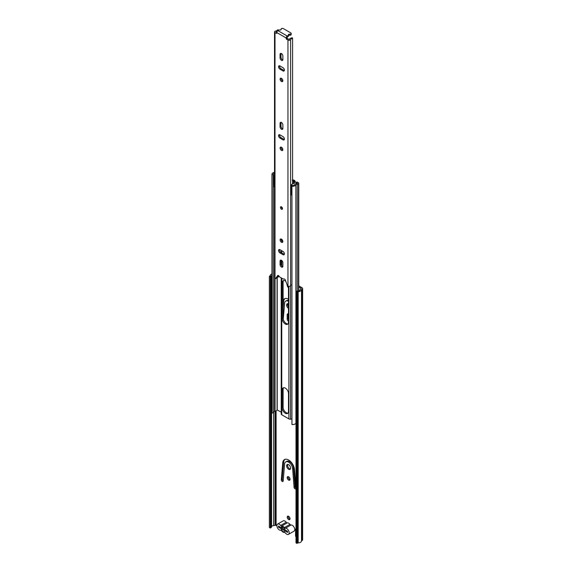 <?xml version="1.0" encoding="UTF-8"?>
<svg xmlns="http://www.w3.org/2000/svg" width="572" height="572" viewBox="0 0 572 572"><rect width="100%" height="100%" fill="white"/><g stroke="black" fill="none" stroke-linecap="round" stroke-linejoin="round"><path stroke-width="0.86" d="M288.624 476.805A2.023 1.165 -120 0 0 287.609 476.705A2.023 1.165 -120 0 0 287.301 478.328A2.023 1.165 -120 0 0 288.624 480.108A2.023 1.165 -120 0 0 289.632 480.208A2.023 1.165 -120 0 0 289.94 478.592A2.023 1.165 -120 0 0 288.624 476.805M289.983 479.744A2.023 1.165 60 0 1 289.554 479.572A2.023 1.165 60 0 1 288.188 476.633M282.246 481.452A1.316 0.758 -120 0 0 282.904 481.517A1.316 0.758 -120 0 0 283.169 481.009L284.599 464.078A5.713 3.296 60 0 1 285.764 461.883A5.713 3.296 60 0 1 289.997 463.234A5.713 3.296 60 0 1 292.642 468.725L294.072 487.301A1.316 0.758 -120 0 0 295.002 488.817A1.316 0.758 -120 0 0 295.66 488.881A1.316 0.758 -120 0 0 295.931 488.173L294.501 469.598A8.351 4.819 -120 0 0 290.626 461.575A8.351 4.819 -120 0 0 284.448 459.602A8.351 4.819 -120 0 0 282.74 462.805L281.317 479.736A1.316 0.758 -120 0 0 282.246 481.452M283.183 480.916A1.316 0.758 60 0 1 283.176 480.916A1.316 0.758 60 0 1 282.246 479.2L283.676 462.269A8.351 4.819 60 0 1 284.942 459.373M288.624 464.678A2.81 1.623 -120 0 0 287.215 464.536A2.81 1.623 -120 0 0 286.786 466.795A2.81 1.623 -120 0 0 288.624 469.269A2.81 1.623 -120 0 0 290.025 469.412A2.81 1.623 -120 0 0 290.462 467.16A2.81 1.623 -120 0 0 288.624 464.678M290.412 469.004A2.81 1.623 60 0 1 289.554 468.733A2.81 1.623 60 0 1 287.759 464.407M288.495 303.832A2.81 1.623 -120 0 0 287.215 303.761A2.81 1.623 -120 0 0 286.758 305.934A2.81 1.623 -120 0 0 288.495 308.415M288.495 306.992A2.81 1.623 60 0 1 287.759 303.625M288.624 516.323A1.981 1.144 -120 0 0 287.63 516.223A1.981 1.144 -120 0 0 287.33 517.81A1.981 1.144 -120 0 0 288.624 519.548A1.981 1.144 -120 0 0 289.611 519.648A1.981 1.144 -120 0 0 289.911 518.06A1.981 1.144 -120 0 0 288.624 516.323M289.961 519.176A1.981 1.144 60 0 1 289.554 519.011A1.981 1.144 60 0 1 288.216 516.159M287.23 285.121A1.981 1.144 -120 0 0 288.495 287.637M295.931 488.281A1.316 0.758 60 0 1 295.002 486.765L293.579 468.182A5.713 3.296 -120 0 0 290.926 462.698A5.713 3.296 -120 0 0 286.694 461.347L285.764 461.883M288.495 319.727A2.023 1.165 60 0 1 288.124 318.397L288.124 314.235A2.023 1.165 60 0 1 288.188 313.778M283.126 308.015L283.676 301.487A8.351 4.819 60 0 1 284.942 298.598M288.495 300.4A5.713 3.296 -120 0 0 286.694 300.565L285.764 301.101A5.713 3.296 60 0 1 288.495 301.315M296.847 543.4L296.847 292.185L296.003 291.598L296.003 542.814L296.847 543.4L297.647 543.014A0.879 0.508 180 0 1 298.169 542.899A3.518 2.031 0 0 0 301.515 540.998A0.879 0.508 180 0 1 301.773 540.669L302.08 540.49A1.845 1.065 0 0 0 302.617 539.739L302.617 288.517A1.845 1.065 180 0 0 302.08 287.766L298.763 285.85M288.495 313.885A2.023 1.165 -120 0 0 287.609 313.849A2.023 1.165 -120 0 0 287.194 314.772L287.194 318.933A2.023 1.165 -120 0 0 288.495 321.335M288.495 299.163A8.351 4.819 -120 0 0 284.448 298.82A8.351 4.819 -120 0 0 283.126 300.386M283.254 319.262L284.599 303.296A5.713 3.296 60 0 1 285.764 301.101M296.003 536.55L295.552 536.293L295.552 530.444A1.623 0.937 -120 0 0 294.659 528.635M298.763 286.93L301.144 288.302L300.843 288.91A2.195 1.266 0 0 0 300.2 289.732A2.195 1.266 180 0 1 298.105 290.919A2.195 1.266 0 0 0 296.796 291.212L296.003 291.598M271.965 273.909A3.518 2.031 180 0 0 270.256 275.561A0.879 0.508 0 0 1 270.048 275.861L269.383 276.326L269.383 527.541L270.392 528.028L271.057 527.57A2.195 1.266 180 0 0 271.571 526.812A2.195 1.266 0 0 1 273.63 525.604A2.195 1.266 180 0 0 275.046 525.239L276.877 525.511M270.392 528.028L270.392 276.812L271.057 276.355A2.195 1.266 0 0 0 271.571 275.597A2.195 1.266 180 0 1 271.965 274.932M269.383 276.326L270.392 276.812M296.847 292.185L297.647 291.799L296.796 291.212M301.773 540.669L302.08 289.275A1.845 1.065 180 0 0 302.617 288.517M301.773 289.453A0.879 0.508 0 0 0 301.515 289.775A3.518 2.031 180 0 1 298.169 291.677A0.879 0.508 0 0 0 297.647 291.799L297.647 543.014M287.594 532.153A1.316 0.758 180 0 1 286.758 531.931L279.3 527.627A1.316 0.758 180 0 1 278.914 527.084L278.914 526.326M279.3 527.627L279.3 526.547L286.758 530.852L286.758 531.931M286.229 522.229A3.468 2.002 -120 0 0 284.92 521.042A3.468 2.002 -120 0 0 283.19 520.87L277.592 524.102A3.468 2.002 60 0 1 279.329 524.274A3.468 2.002 60 0 1 280.63 525.461L286.229 522.229A1.409 0.815 -120 0 0 286.758 522.708A1.409 0.815 -120 0 0 287.28 522.844A3.604 2.081 60 0 1 289.961 524.388A1.409 0.815 -120 0 0 290.483 524.867A1.409 0.815 -120 0 0 291.019 524.996A3.468 2.002 60 0 1 292.321 525.311A3.468 2.002 60 0 1 294.587 528.371A3.468 2.002 60 0 1 294.058 531.152L288.46 534.384A3.468 2.002 60 0 1 286.729 534.212A3.468 2.002 60 0 1 285.414 533.011A1.409 0.815 -120 0 0 284.37 532.41A3.604 2.081 60 0 1 283.026 532.074A3.604 2.081 60 0 1 281.689 530.859A1.409 0.815 -120 0 0 280.637 530.258A3.468 2.002 60 0 1 279.329 529.937A3.468 2.002 60 0 1 277.062 526.876A3.468 2.002 60 0 1 277.592 524.102M291.019 524.996L285.421 528.221A3.468 2.002 60 0 1 286.729 528.542A3.468 2.002 60 0 1 288.996 531.602A3.468 2.002 60 0 1 288.46 534.384M283.026 531.502A2.767 1.602 -120 0 0 284.928 530.873L287.594 532.418L287.594 531.338L284.928 529.801A2.767 1.602 -120 0 0 282.597 526.783A2.767 1.602 -120 0 0 281.124 527.606L278.457 526.061L278.457 527.141L281.124 528.678A2.767 1.602 -120 0 0 283.026 531.502M287.28 522.844L281.689 526.068A1.409 0.815 60 0 1 281.159 525.94A1.409 0.815 60 0 1 280.63 525.461M285.421 528.221A1.409 0.815 60 0 1 284.892 528.092A1.409 0.815 60 0 1 284.37 527.62L289.961 524.388M281.689 526.068A3.604 2.081 60 0 1 284.37 527.62M278.457 527.141L278.914 526.876M283.34 527.191L281.124 527.606M283.233 527.112A1.759 1.015 -120 0 0 283.097 527.169A1.759 1.015 -120 0 0 282.825 527.491M285.328 413.249A4.483 2.588 -120 0 0 287.566 413.47A4.483 2.588 -120 0 0 288.495 411.418L288.495 393.622A4.483 2.588 -120 0 0 286.543 389.11A4.483 2.588 -120 0 0 283.083 387.909A4.483 2.588 -120 0 0 282.16 389.961L282.16 407.757A4.483 2.588 -120 0 0 285.328 413.249M287.988 413.12A4.483 2.588 60 0 1 286.257 412.712A4.483 2.588 60 0 1 283.09 407.221L283.09 389.418A4.483 2.588 60 0 1 283.598 387.723M285.793 281.274A4.483 2.588 -120 0 0 283.083 280.745A4.483 2.588 -120 0 0 282.16 282.797L282.16 318.54A4.483 2.588 -120 0 0 285.328 324.031A4.483 2.588 -120 0 0 287.566 324.252A4.483 2.588 -120 0 0 288.495 322.2L288.495 286.458A4.483 2.588 -120 0 0 288.495 286.272M287.988 323.902A4.483 2.588 60 0 1 286.257 323.495A4.483 2.588 60 0 1 283.09 318.003L283.09 282.261A4.483 2.588 60 0 1 283.598 280.559M292.206 180.194L293.393 179.908A1.759 1.015 0 0 1 293.886 180.108L294.473 180.445A0.879 0.508 60 0 1 295.038 181.202A1.316 0.758 -120 0 0 295.896 182.346A1.316 0.758 -120 0 0 296.167 182.454M293.393 179.908L292.571 180.38M281.288 413.799A1.759 1.015 0 0 0 281.238 414.056A1.759 1.015 0 0 0 281.753 414.772L288.903 418.904A1.759 1.015 0 0 0 290.583 419.169L291.942 418.969M282.16 207.55L282.16 208.508M273.33 412.305A2.195 1.266 180 0 1 274.596 411.418L275.053 411.304A3.518 2.031 0 0 0 277.07 409.881L281.238 412.176M296.389 182.625L297.376 183.312A3.518 2.031 0 0 0 294.916 184.47L294.716 184.735A2.195 1.266 180 0 1 292.22 185.464L291.942 186.207A3.518 2.031 0 0 0 295.917 185.042L296.124 184.777A2.195 1.266 180 0 1 297.662 184.055A1.409 0.815 0 0 0 298.763 183.262A1.409 0.815 0 0 0 298.348 182.683L297.318 182.089L296.389 182.625A0.879 0.508 60 0 0 296.182 182.554M292.571 180.58L293.536 180.981A0.879 0.508 60 0 1 293.743 181.138M274.531 172.308A2.195 1.266 180 0 1 274.524 172.308L274.067 172.422A3.518 2.031 0 0 0 271.965 174.281L271.965 412.584A3.518 2.031 0 0 0 272.043 413.02L273.33 412.855L273.33 174.56A2.195 1.266 180 0 1 273.28 174.281A2.195 1.266 180 0 1 274.531 173.137M272.043 413.02L272.043 174.725L273.33 174.56M271.965 174.281A3.518 2.031 0 0 0 272.043 174.725M296.746 182.189A0.879 0.508 60 0 1 296.882 182.046A0.879 0.508 60 0 1 297.318 182.089M291.942 186.207L291.942 424.51A3.518 2.031 0 0 0 295.917 423.337L296.003 423.237M291.942 195.181A2.031 1.173 180 0 1 291.348 195.002L291.348 185.242A1.773 1.022 180 0 1 291.026 184.87L293.357 183.519A1.981 1.144 180 0 1 293.658 183.569L294.523 183.09M274.531 185.063A1.773 1.022 180 0 1 273.781 184.863A2.038 1.18 180 0 1 273.373 184.155L273.373 174.396A2.038 1.18 0 0 1 273.538 173.931A1.838 1.058 180 0 1 274.038 173.387L274.724 173.137M294.744 184.699A4.891 2.824 180 0 1 294.945 184.17L294.945 184.434M294.945 184.17L295.824 183.762M273.373 174.396A2.038 1.18 0 0 0 273.781 175.103A1.773 1.022 180 0 0 274.431 175.282L274.531 175.225M291.348 195.002A1.773 1.022 180 0 1 290.969 194.366L290.969 185.414M273.781 184.863L273.781 175.103M274.231 185.006L274.531 185.671M293.028 183.712L293.028 181.846L294.523 182.711M291.026 184.87L291.491 185.857M293.372 185.435L293.372 185.385A2.031 1.173 180 0 1 291.348 185.242M294.237 185.135A1.838 1.058 180 0 1 293.372 185.385M292.571 180.68L296.267 182.604A0.865 0.5 0 0 1 296.582 182.983A0.865 0.5 0 0 1 296.446 183.247L295.824 183.605M292.571 181.703A0.822 0.479 180 0 1 293.028 181.846M274.531 186.536L273.888 186.887L274.231 185.843M282.497 208.737A1.451 0.837 60 0 1 281.381 206.914A1.451 0.837 60 0 1 281.381 206.807M282.497 208.63A1.451 0.837 60 0 1 282.196 209.295A1.451 0.837 60 0 1 281.081 208.909A1.451 0.837 60 0 1 280.444 207.45A1.451 0.837 60 0 1 280.745 206.785A1.451 0.837 60 0 1 281.867 207.171A1.451 0.837 60 0 1 282.497 208.63M281.095 238.96A1.931 1.115 -120 0 0 281.038 239.375A1.931 1.115 -120 0 0 282.79 241.899M280.108 239.911A1.931 1.115 -120 0 0 280.952 241.856A1.931 1.115 -120 0 0 282.439 242.371A1.931 1.115 -120 0 0 282.84 241.491A1.931 1.115 -120 0 0 281.996 239.539A1.931 1.115 -120 0 0 280.509 239.024A1.931 1.115 -120 0 0 280.108 239.911M279.544 249.528A1.981 1.144 -120 0 0 279.486 249.957A1.981 1.144 -120 0 0 280.881 252.381L283.926 254.14A1.981 1.144 -120 0 0 284.334 254.304M279.951 249.692A1.981 1.144 -120 0 0 278.964 249.592A1.981 1.144 -120 0 0 278.55 250.493A1.981 1.144 -120 0 0 279.951 252.917L282.997 254.676A1.981 1.144 -120 0 0 283.984 254.776A1.981 1.144 -120 0 0 284.291 253.189A1.981 1.144 -120 0 0 282.997 251.451L279.951 249.692M281.095 147.09A1.931 1.115 -120 0 0 281.038 147.497A1.931 1.115 -120 0 0 282.79 150.021M280.108 148.034A1.931 1.115 -120 0 0 280.952 149.986A1.931 1.115 -120 0 0 282.439 150.5A1.931 1.115 -120 0 0 282.84 149.614A1.931 1.115 -120 0 0 281.996 147.669A1.931 1.115 -120 0 0 280.509 147.147A1.931 1.115 -120 0 0 280.108 148.034M279.544 134.685A1.981 1.144 -120 0 0 279.486 135.114A1.981 1.144 -120 0 0 280.881 137.537L283.926 139.296A1.981 1.144 -120 0 0 284.334 139.461M279.951 134.849A1.981 1.144 -120 0 0 278.964 134.749A1.981 1.144 -120 0 0 278.55 135.657A1.981 1.144 -120 0 0 279.951 138.074L282.997 139.833A1.981 1.144 -120 0 0 283.984 139.933A1.981 1.144 -120 0 0 284.291 138.345A1.981 1.144 -120 0 0 282.997 136.608L279.951 134.849M281.095 78.185A1.931 1.115 -120 0 0 281.038 78.593A1.931 1.115 -120 0 0 282.79 81.117M280.108 79.129A1.931 1.115 -120 0 0 280.952 81.074A1.931 1.115 -120 0 0 282.439 81.596A1.931 1.115 -120 0 0 282.84 80.709A1.931 1.115 -120 0 0 281.996 78.764A1.931 1.115 -120 0 0 280.509 78.242A1.931 1.115 -120 0 0 280.108 79.129M279.544 65.78A1.981 1.144 -120 0 0 279.486 66.209A1.981 1.144 -120 0 0 280.881 68.633L283.926 70.392A1.981 1.144 -120 0 0 284.334 70.556M279.951 65.944A1.981 1.144 -120 0 0 278.964 65.844A1.981 1.144 -120 0 0 278.55 66.752A1.981 1.144 -120 0 0 279.951 69.169L282.997 70.928A1.981 1.144 -120 0 0 283.984 71.028A1.981 1.144 -120 0 0 284.291 69.441A1.981 1.144 -120 0 0 282.997 67.703L279.951 65.944M286.136 38.61L287.065 38.074L287.38 38.61L286.443 39.153L286.136 37.966A1.58 0.915 120 0 1 287.251 36.029L288.052 35.571A1.316 0.758 0 0 0 288.438 35.028A1.316 0.758 0 0 0 288.402 34.856A0.965 0.558 180 0 1 288.374 34.728A0.965 0.558 180 0 1 288.66 34.334A0.965 0.558 180 0 1 289.561 34.184A1.316 0.758 0 0 0 291.184 33.448A1.316 0.758 0 0 0 290.798 32.904L283.34 28.6A1.316 0.758 0 0 0 281.474 28.6A1.316 0.758 0 0 0 281.088 29.136A1.316 0.758 0 0 0 281.124 29.315A0.965 0.558 180 0 1 281.145 29.437A0.965 0.558 180 0 1 279.958 29.98A1.316 0.758 0 0 0 278.728 30.187A3.518 2.031 0 0 0 278.8 29.937L278.8 30.144M288.438 35.614A0.965 0.558 180 0 1 288.66 35.414A0.965 0.558 180 0 1 289.561 35.264A1.316 0.758 0 0 0 291.184 34.52L291.184 33.448M280.073 261.104L280.073 264.622A1.981 1.144 -120 0 0 280.938 266.609A1.981 1.144 -120 0 0 282.461 267.138A1.981 1.144 -120 0 0 282.875 266.23L282.875 262.72A1.981 1.144 -120 0 0 282.01 260.725A1.981 1.144 -120 0 0 280.487 260.196A1.981 1.144 -120 0 0 280.073 261.104L281.009 260.56L281.009 264.078A1.981 1.144 -120 0 0 282.811 266.666M280.073 54.383L280.073 57.901A1.981 1.144 -120 0 0 280.938 59.896A1.981 1.144 -120 0 0 282.461 60.425A1.981 1.144 -120 0 0 282.875 59.517L282.875 55.999A1.981 1.144 -120 0 0 282.01 54.011A1.981 1.144 -120 0 0 280.487 53.482A1.981 1.144 -120 0 0 280.073 54.383L281.009 53.847L281.009 57.364A1.981 1.144 -120 0 0 282.811 59.953M274.996 278.585L274.996 32.54A1.58 0.915 180 0 1 274.531 31.896L274.531 277.942A1.58 0.915 0 0 0 274.996 278.585L275.096 278.65A0.879 0.508 -120 0 0 275.532 278.693A0.879 0.508 -120 0 0 275.64 278.593L277.577 275.647A1.409 0.815 60 0 1 277.742 275.49A1.409 0.815 60 0 1 279.229 276.455A0.879 0.508 -120 0 0 279.722 277.012L283.226 279.036A0.879 0.508 -120 0 0 283.669 279.079A0.879 0.508 -120 0 0 283.719 279.043A1.409 0.815 60 0 1 283.798 278.986A1.409 0.815 60 0 1 285.371 280.151L287.308 285.328A0.879 0.508 -120 0 0 287.852 286.014L287.952 286.072A1.58 0.915 0 0 0 289.518 286.3A1.58 0.915 0 0 0 290.619 285.621A2.195 1.266 180 0 1 291.942 284.72M286.443 39.153L287.952 40.019A1.58 0.915 180 0 0 289.518 40.254A1.58 0.915 180 0 0 290.619 39.575A2.195 1.266 0 0 1 292.571 38.581L292.456 37.823A3.518 2.031 0 0 0 289.332 39.411L287.38 38.61M286.136 37.966L276.812 32.583L276.812 33.226M274.996 32.54L276.498 33.412M280.073 123.287L280.073 126.805A1.981 1.144 -120 0 0 280.938 128.8A1.981 1.144 -120 0 0 282.461 129.329A1.981 1.144 -120 0 0 282.875 128.421L282.875 124.903A1.981 1.144 -120 0 0 282.01 122.916A1.981 1.144 -120 0 0 280.487 122.387A1.981 1.144 -120 0 0 280.073 123.287L281.009 122.751L281.009 126.269A1.981 1.144 -120 0 0 282.811 128.857M281.067 260.131A1.981 1.144 -120 0 0 281.009 260.56M281.067 53.41A1.981 1.144 -120 0 0 281.009 53.847M276.326 278.192A0.879 0.508 -120 0 0 276.469 278.149A0.879 0.508 -120 0 0 276.569 278.049L278.271 275.475M276.812 32.511L276.054 31.746A3.518 2.031 0 0 0 277.134 31.496M287.065 38.074L287.251 37.108L288.052 36.644A1.316 0.758 0 0 0 288.438 36.108A1.316 0.758 0 0 0 288.402 35.936M281.067 122.315A1.981 1.144 -120 0 0 281.009 122.751M274.531 31.896A1.58 0.915 180 0 1 275.768 31.002A2.195 1.266 0 0 0 277.484 29.873L278.8 29.937M278.8 275.833L278.8 275.99A3.518 2.031 180 0 1 276.848 277.635M292.571 183.977L292.571 38.581M276.812 32.583A1.58 0.915 -60 0 1 277.928 30.645L278.728 30.187M301.144 288.738L301.144 288.302M276.097 525.06L276.097 410.896M271.057 527.57L271.057 276.355L270.048 275.861M275.046 525.239L275.053 278.621M275.354 525.06L275.354 411.218M302.08 540.49L302.08 289.275M301.515 289.775L301.515 540.998M298.169 291.677L298.169 542.899M273.63 525.604L273.63 411.897M271.571 526.812L271.571 275.597M283.676 301.487L283.126 301.809M288.124 314.235L287.194 314.772M288.124 318.397L287.194 318.933M283.676 462.269L282.74 462.805M295.002 486.765L294.072 487.301M293.579 468.182L292.642 468.725M282.246 479.2L281.317 479.736M290.583 419.169L290.583 285.693M288.903 418.904L288.903 286.336M281.753 414.772L281.753 278.185M281.753 265.937L281.753 260.489M281.753 252.881L281.753 250.729M281.753 241.169L281.753 239.31M281.753 207.951L281.753 207.057M277.213 409.859L277.213 277.513M294.473 180.445L293.536 180.981M277.07 409.881L277.07 277.563M274.596 411.418L274.596 278.207M297.662 290.955L297.662 184.055M296.124 291.541L296.124 184.777M295.917 423.337L295.917 185.042M295.038 181.202L294.444 181.546M283.09 282.261L282.16 282.797M283.09 318.003L282.16 318.54M283.09 389.418L282.16 389.961M283.09 407.221L282.16 407.757M289.561 34.184L289.561 35.264M287.952 286.072L287.952 40.019M290.619 285.621L290.619 39.575M287.251 36.029L277.928 30.645M288.052 35.571L288.052 36.644M276.569 278.049L275.64 278.593M277.963 275.425L277.577 275.647M279.951 69.169L280.881 68.633M282.997 70.928L283.926 70.392M280.073 57.901L281.009 57.364M279.951 138.074L280.881 137.537M282.997 139.833L283.926 139.296M280.073 126.805L281.009 126.269M279.951 252.917L280.881 252.381M282.997 254.676L283.926 254.14M280.073 264.622L281.009 264.078M281.238 414.056L281.238 277.885M281.238 265.093L281.238 260.181M281.238 252.581L281.238 250.429M281.238 240.304L281.238 239.003M283.126 407.779L283.126 388.903M283.126 318.561L283.126 281.739M298.763 290.841L298.763 183.262M296.882 182.046L296.096 182.497M296.582 183.469L296.582 182.983M274.531 186.629L274.002 186.937M281.088 29.136L281.088 29.637M288.438 35.028L288.438 36.108M275.532 278.693L276.469 278.149M281.445 207.357L282.046 208.408"/></g></svg>
